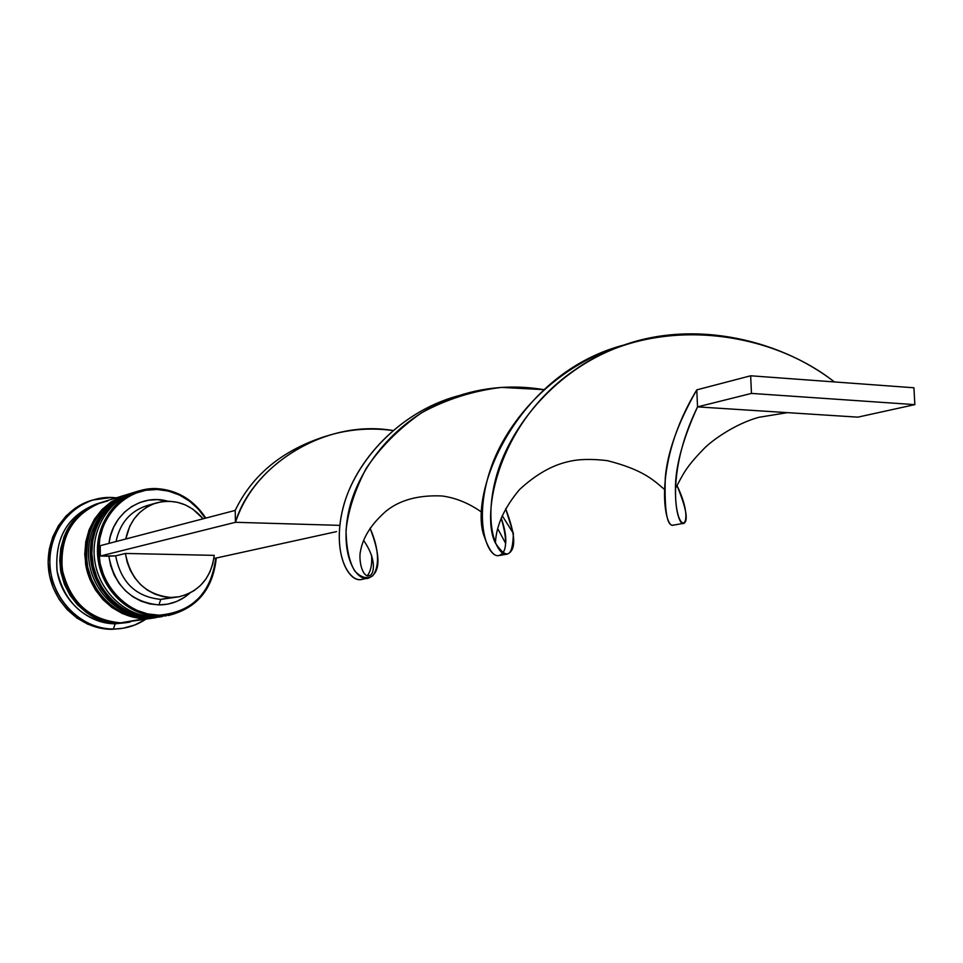 <?xml version="1.0" encoding="UTF-8"?>
<svg xmlns="http://www.w3.org/2000/svg" width="963" height="963" viewBox="0 0 963 963"><rect width="100%" height="100%" fill="white"/><g stroke="black" fill="none" stroke-linecap="round" stroke-linejoin="round"><path stroke-width="1.44" d="M126.43 495.175L116.475 500.977L107.808 508.789L100.766 518.347L95.626 529.289L92.604 541.182L91.834 553.581L93.339 565.991L97.07 577.932L102.872 588.947L110.528 598.589L119.713 606.509L130.089 612.396L141.224 616.043L152.708 617.319C124.299 617.319 97.407 592.979 92.665 562.344C87.669 531.732 105.725 500.916 132.774 492.779L133.941 492.43M152.154 617.391L140.839 616.103L129.704 612.468L119.328 606.582L110.143 598.673L102.499 589.019L96.697 578.017L92.966 566.075L91.461 553.665L92.231 541.278L95.253 529.385L100.393 518.455L107.435 508.909L116.102 501.085L126.045 495.283M152.323 617.391L152.19 617.391C123.637 617.343 96.818 593.003 92.099 562.488C87.115 532.009 105.136 501.121 132.388 492.887C105.352 501.025 87.296 531.841 92.279 562.428C97.022 593.064 123.914 617.379 152.323 617.391L162.133 616.573M152.274 617.391L162.338 616.537L152.708 617.319M120.712 496.932L110.805 502.698L102.174 510.474L95.156 519.984L90.053 530.854L87.043 542.675L86.261 554.989L87.765 567.327L91.473 579.196L97.239 590.138L104.847 599.732L113.995 607.593L124.311 613.443L135.398 617.066L146.833 618.33C118.545 618.342 91.798 594.159 87.079 563.704C84.455 529.494 97.769 506.442 127.02 494.549L126.647 494.669C97.395 506.55 84.094 529.602 86.718 563.8C91.425 594.243 118.16 618.402 146.436 618.402L135.013 617.139L123.938 613.515L113.622 607.665L104.473 599.805L96.866 590.223L91.1 579.281L87.392 567.424L85.9 555.085L86.67 542.771L89.679 530.95L94.795 520.092L101.801 510.595L110.432 502.818L120.339 497.052M146.28 618.402L156.211 617.584M146.388 618.402L156.018 617.62L146.833 618.33M146.436 618.402L146.316 618.402C117.895 618.366 91.22 594.183 86.526 563.849C83.865 529.734 97.239 506.67 126.647 494.669M87.717 508.909L76.859 517.637L69.721 526.689L64.437 537.149L61.223 548.597L60.224 560.574L61.463 572.612L64.906 584.228L70.419 594.965L77.774 604.379L86.682 612.119L96.757 617.873L107.615 621.436L114.838 622.495C63.389 621.219 40.326 541.158 83.131 512.051M138.588 490.986L135.085 492.057C108 500.218 89.896 531.107 94.904 561.79C99.671 592.51 126.61 616.91 155.091 616.91L158.666 616.296L159.051 615.188C127.646 615.309 98.948 585.01 98.804 550.824C98.19 516.637 125.997 488.012 157.174 489.481L156.764 488.59C125.094 487.085 96.818 516.168 97.444 550.908C97.6 585.636 126.767 616.416 158.666 616.296C130.113 616.284 103.077 591.788 98.298 560.96C93.279 530.156 111.419 499.159 138.588 490.986L156.764 488.59C177.409 490.023 193.756 499.857 205.829 518.094C193.756 499.857 177.409 490.023 156.764 488.59L157.174 489.481L145.786 490.275L134.808 493.441L124.672 498.894L115.777 506.442L108.482 515.795L103.089 526.605L99.815 538.437L98.804 550.824L100.104 563.295L103.667 575.32L109.349 586.431L116.92 596.193L126.057 604.222L136.409 610.193L147.556 613.888L159.051 615.188L170.451 614.069L181.309 610.566L191.228 604.848L199.835 597.156L206.804 587.779L211.908 577.09L214.942 565.486L215.736 558.143C211.186 593.16 192.287 612.179 159.051 615.188L158.666 616.296L155.091 616.91C126.285 616.922 99.105 591.932 94.759 560.803C90.137 529.698 109.192 498.858 136.842 491.551M130.968 493.333L129.319 493.838C102.343 501.964 84.335 532.671 89.306 563.162C94.025 593.69 120.832 617.933 149.181 617.933C120.664 617.933 93.724 593.377 89.222 562.633C84.455 531.913 102.993 501.217 130.258 493.562M92.496 500.062L90.739 500.616C62.595 509.258 43.829 541.194 49.041 572.78C54.012 604.403 81.999 629.393 111.6 629.321L113.417 629.008C83.769 629.092 55.722 604.042 50.75 572.359C45.526 540.712 64.316 508.705 92.496 500.062L111.768 497.462L112.454 499.039L111.768 497.462C78.822 495.969 49.306 525.991 49.859 561.802C49.92 597.602 80.206 629.236 113.417 629.008L115.175 623.795C87.284 623.843 61.066 599.913 56.937 570.048C54.999 536.499 68.65 514.338 97.877 503.565M126.707 494.862L116.463 500.363L107.483 507.983L100.104 517.408L94.651 528.302L91.341 540.231L90.317 552.726L91.629 565.293L95.217 577.415L100.959 588.622L108.59 598.456L117.823 606.546L128.272 612.564L139.527 616.284L151.143 617.596L161.351 616.705L151.143 617.596C122.758 617.596 95.903 593.304 91.16 562.705C86.176 532.154 104.221 501.374 131.233 493.249M125.25 495.09L101.464 502.433C72.827 514.061 59.778 536.511 62.294 569.771C70.203 602.284 89.655 619.979 120.676 622.844L145.269 618.607C117.029 618.607 90.317 594.472 85.611 564.065C82.987 529.915 96.288 506.899 125.503 495.018M99.418 503.059L96.095 504.082C67.591 515.65 54.59 537.98 57.094 571.047C64.942 603.368 84.311 620.954 115.175 623.795L118.834 623.157C87.862 620.304 68.445 602.645 60.561 570.204C58.033 536.993 71.069 514.591 99.658 502.987L100.549 502.722M173.882 597.409L160.821 599.395L179.046 596.771L160.821 599.395L158.895 604.908C170.644 604.86 180.948 600.936 189.807 593.136L184.402 597.337L176.458 601.55L167.863 604.102L158.895 604.908L149.879 603.921L141.092 601.177L132.858 596.735L125.467 590.764L119.171 583.458L114.188 575.067L110.709 565.883L108.855 556.217L100.333 556.036L100.212 545.684L235.213 510.414L235.441 522.295L339.77 525.365M312.385 524.558L235.441 522.295C247.046 487.94 272.252 461.121 311.061 441.848C337.182 430.497 364.447 426.717 392.832 430.497C323.243 418.568 251.415 467.573 235.441 522.295L235.213 510.414C252.15 475.144 281.978 450.528 324.675 436.588C281.978 450.528 252.15 475.144 235.213 510.414L100.212 545.684L100.333 556.036L235.441 522.295L100.333 556.036L115.668 555.844L125.407 553.448L214.231 555.362C211.234 577.692 199.51 591.487 179.046 596.771L170.957 597.469C145.87 594.953 130.679 580.28 125.407 553.448L115.668 555.844L108.855 556.217C114.441 585.901 131.124 602.128 158.895 604.908L160.821 599.395C135.939 596.904 120.881 582.386 115.668 555.844C120.881 582.386 135.939 596.904 160.821 599.395L170.957 597.469L162.783 596.579L154.838 594.087L147.375 590.078L140.67 584.685L134.94 578.077L130.39 570.505L127.176 562.199L125.407 553.448L214.231 555.362L212.799 563.861L209.958 571.902L205.793 579.208L200.436 585.54L194.057 590.68L186.846 594.472L179.07 596.759M205.3 518.238L198.33 509.114L189.506 501.109L179.455 495.03L168.537 491.094L157.174 489.481C177.373 490.877 193.407 500.459 205.3 518.238M108.988 543.385L110.348 536.319L113.586 527.315L118.341 519.177L124.432 512.196L131.63 506.598L139.707 502.566L148.374 500.218L157.33 499.641L167.851 501.229C141.284 493.285 112.057 513.748 108.988 543.385M214.52 558.408L336.544 531.612L214.52 558.408M121.47 628.502L111.6 629.321L99.466 627.996L87.717 624.168L76.799 617.957L67.157 609.603L59.188 599.431L53.218 587.827L49.498 575.26L48.15 562.236L49.257 549.283L52.748 536.909L58.478 525.605L66.218 515.819L75.632 507.91L91.004 500.531M111.6 629.321L123.12 628.237L111.6 629.321M111.768 497.462L116.451 497.811L111.768 497.462M145.509 619.426L134.772 625.011L123.12 628.237M100.573 502.71L85.286 509.896L76.522 517.275L69.336 526.4L64.003 536.945L60.765 548.489L59.742 560.562L61.006 572.708L64.473 584.421L70.034 595.23L77.449 604.728L86.417 612.528L96.589 618.33L107.531 621.917L118.834 623.157L129.102 622.23L115.175 623.795L128.031 622.423M107.868 500.88L97.046 503.998L87.055 509.355L78.28 516.746L71.081 525.894L65.749 536.451L62.511 548.019L61.488 560.117L62.739 572.275L66.23 584.023L71.792 594.857L79.219 604.379L88.211 612.191L98.395 618.005L109.349 621.592L120.676 622.844L130.186 622.05M121.001 496.619L110.805 502.096L101.861 509.668L94.518 519.045L89.09 529.867L85.791 541.736L84.768 554.158L86.068 566.641L89.643 578.691L95.337 589.825L102.933 599.6L112.117 607.629L122.518 613.612L133.725 617.307L145.269 618.607L155.428 617.716L120.676 622.844L154.67 617.849M159.75 616.97L149.181 617.933L160.58 616.838M166.527 615.778L158.666 616.296C192.564 613.178 211.752 593.762 216.266 558.034C212.967 589.224 196.994 608.375 168.332 615.501M126.334 622.676L115.175 623.795L113.417 629.008C125.611 628.947 136.71 625.481 146.725 618.595M116.054 541.543C119.918 523.21 130.113 511.269 146.653 505.744C130.113 511.281 119.918 523.21 116.054 541.543M125.78 539.003C129.668 520.477 139.948 508.428 156.608 502.855C174.736 498.569 190.253 503.878 203.145 518.792L192.684 509.03L185.39 504.949L177.553 502.325L169.452 501.254L161.351 501.783L153.514 503.89L146.195 507.525L139.659 512.581L134.122 518.876L129.788 526.219L125.78 539.003M370.057 528.206C381.3 557.144 380.517 573.888 367.71 578.414C355.6 580.737 339.975 554.05 348.413 512.773C356.659 471.641 391.917 423.142 444.509 400.921C476.42 387.692 509.535 383.936 543.854 389.642L501.386 387.403C472.845 390.882 446.218 399.356 421.505 412.814C398.778 428.752 380.325 447.326 366.133 468.5C354.853 490.155 348.161 510.715 346.042 530.18C346.283 547.875 349.172 561.489 354.721 570.987C360.969 577.547 366.855 579.245 372.392 576.079C379.398 568.122 379.771 549.921 370.057 528.206M673.739 525.016C667.13 527.339 664.314 511.546 665.289 477.66C667.431 452.225 677.928 422.962 696.791 389.859L697.537 406.88L751.465 393.41L697.537 406.88L857.828 417.148L914.85 404.629L913.923 387.776L750.646 375.787L751.465 393.41L914.85 404.629L857.828 417.148L697.537 406.88C682.767 439.309 675.4 466.501 675.436 488.458C674.894 540.532 698.187 528.831 676.929 485.424C686.125 507.73 688.485 520.369 684.019 523.318C677.483 528.302 663.399 476.697 697.537 406.88L696.791 389.859C651.939 463.745 664.326 527.206 672.716 525.292L682.996 523.415M364.411 578.33C352.097 586.371 331.898 558.6 342.009 512.232C351.651 466.116 396.142 412.802 457.69 395.937C398.79 412.14 355.082 461.662 343.43 506.598C331.38 551.727 348.221 582.422 361.318 579.533L365.916 578.522M371.598 555.314C372.224 564.715 370.743 571.577 367.144 575.91M834.379 381.938C766.452 328.311 652.324 315.659 576.006 369.118C498.316 421.421 480.477 514.447 495.415 543.072C506.827 560.237 512.798 557.023 513.363 533.43L505.647 508.717C515.807 535.127 516.373 550.258 507.332 554.11C497.558 556.855 483.209 526.219 495.825 478.322C508.211 430.605 551.089 374.366 613.563 349.1C686.631 317.85 777.526 337.556 834.379 381.938M502.638 553.099C496.535 559.395 490.54 554.194 484.63 537.486C467.091 495.331 515.687 371.862 626.07 344.477C557.878 363.123 506.61 419.146 490.119 470.377C473.23 521.838 487.723 557.421 498.533 555.639C506.959 553.34 507.838 540.809 501.181 518.046C504.793 528.181 506.297 536.632 505.671 543.421L497.775 528.747M750.646 375.787L696.791 389.859L750.646 375.787L751.465 393.41L914.85 404.629L913.923 387.776L750.646 375.787M146.653 505.744L156.439 502.903M664.41 489.397C653.468 480.104 643.44 469.908 607.509 460.675C591.583 458.737 578.474 459.074 568.17 461.674C551.98 465.298 535.789 474.566 519.611 489.481C504.251 507.73 496.186 525.593 495.415 543.072M513.363 533.43L502.192 515.65M507.332 554.11L498.533 555.639M363.617 540.424C377.472 560.237 373.921 575.067 369.371 575.621L367.541 575.886C361.053 574.237 358.742 557.758 360.523 551.065C362.991 537.161 371.549 523.812 386.223 511.004C399.958 499.966 418.532 494.946 441.921 495.957C455.776 497.775 469.186 503.3 482.174 512.533M787.493 412.633L758.639 417.34C734.733 424.045 711.838 440.452 703.7 448.951C684.813 468.427 683.357 474.133 675.436 488.458"/></g></svg>
